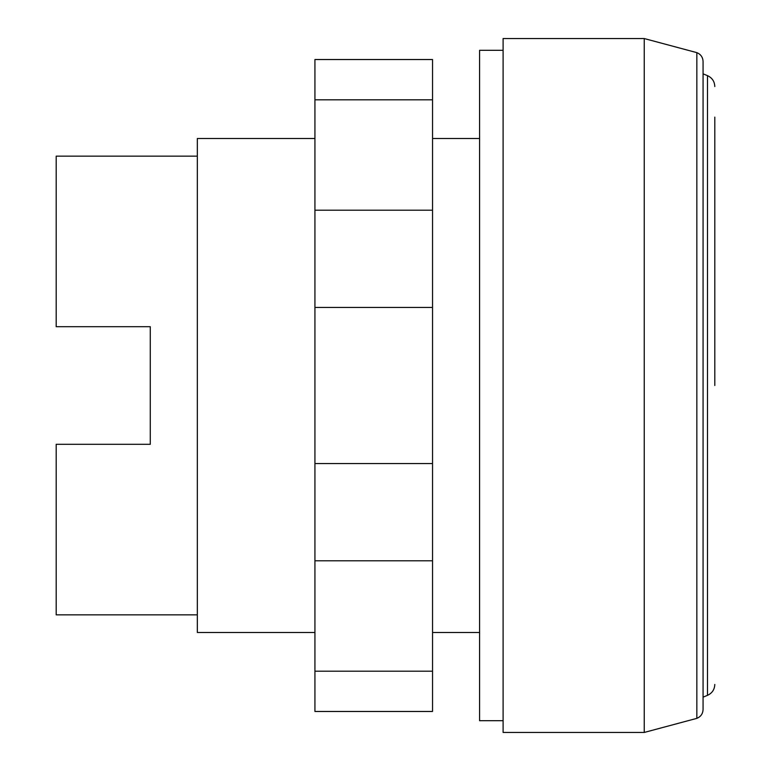 <?xml version="1.0" encoding="UTF-8"?>
<svg xmlns="http://www.w3.org/2000/svg" width="771" height="771" viewBox="0 0 771 771"><rect width="100%" height="100%" fill="white"/><g stroke="black" fill="none" stroke-linecap="round" stroke-linejoin="round"><path stroke-width="1.16" d="M314.934 99.806L314.934 711.469L432.541 711.469L432.541 59.531L314.934 59.531L314.934 99.806L432.541 99.806M314.934 671.194L432.541 671.194M314.934 560.796L432.541 560.796M314.934 463.564L432.541 463.564M314.934 307.436L432.541 307.436M314.934 210.204L432.541 210.204M644.238 732.45L503.106 732.45L503.106 38.55L644.238 38.55L644.238 732.45L696.839 718.36C700.772 716.712 702.853 713.763 703.065 709.503L703.065 61.497C702.853 57.237 700.772 54.288 696.839 52.64L696.839 718.36M503.106 720.692L479.591 720.692L479.591 50.308L503.106 50.308M714.804 117.115L714.804 385.5M703.065 73.843L707.499 75.654L707.499 695.346L703.065 697.157M696.839 52.64L644.238 38.55M479.591 632.48L432.541 632.48M314.934 632.48L197.328 632.48L197.328 138.52L314.934 138.52M479.591 138.52L432.541 138.52M197.328 614.844L56.196 614.844L56.196 444.308L150.278 444.308L150.278 326.692L150.278 444.308M197.328 156.156L56.196 156.156L56.196 326.692L150.278 326.692M707.499 75.654C712.134 77.804 714.572 81.437 714.804 86.545M707.499 695.346C712.134 693.196 714.572 689.563 714.804 684.455"/></g></svg>
